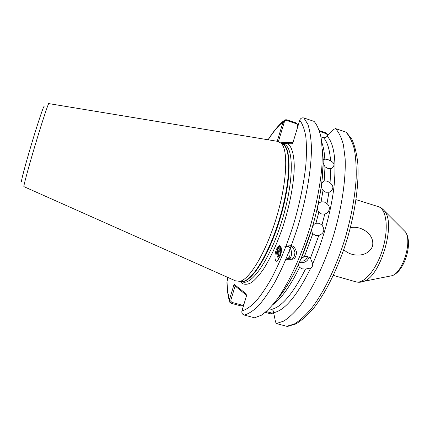 <?xml version="1.0" encoding="UTF-8"?>
<svg xmlns="http://www.w3.org/2000/svg" width="430" height="430" viewBox="0 0 430 430"><rect width="100%" height="100%" fill="white"/><g stroke="black" fill="none" stroke-linecap="round" stroke-linejoin="round"><path stroke-width="0.64" d="M343.806 249.567C350.45 256.834 367.607 258.124 372.514 246.25C375.057 233.646 359.991 225.202 350.391 227.701M323.011 190.49L322.135 189.221L321.608 187.367L321.833 183.094L324.193 180.949L327.208 181.1L330.063 182.814C334.019 186.131 333.787 189.259 329.369 192.194L325.843 192.253L323.011 190.49L321.054 201.847C319.409 202.369 318.415 203.476 318.06 205.169L321.533 185.421M322.57 151.72L323.123 159.82L324.838 159.116L327.671 159.433L330.584 160.976C334.497 162.782 335.045 165.125 332.229 168.001L330.81 168.678L327.902 168.436L325.01 166.813L323.166 162.895L321.833 183.094M312.82 233.7C311.659 232.13 311.406 230.351 312.062 228.351L312.384 227.276C312.933 225.255 314.126 223.901 315.959 223.229L319.205 223.24L321.946 225.035C325.209 229.803 324.166 233.286 318.813 235.484L315.443 235.447L312.82 233.7L304.456 256.43L301.011 258.828L312.062 228.351M321.054 201.847L324.198 201.901L326.999 203.686C330.933 206.658 329.66 212.743 324.779 214.032L321.586 214.011L318.807 212.21C317.619 210.598 317.259 208.76 317.732 206.685L318.06 205.169M266.294 311.583L272.002 313.104L273.641 312.669C284.843 310.498 297.211 295.62 310.756 268.03L305.488 269.062L302.204 268.852L299.538 267.363L298.232 265.063C291.728 278.909 285.305 289.589 278.957 297.098M322.269 149.312C326.225 173.634 316.808 223.17 300.328 260.209L298.404 264.498C291.459 279.43 284.472 290.884 277.447 298.866M310.756 268.03C312.159 267.267 312.809 265.848 312.696 263.767L310.428 258.161L307.735 256.602L304.456 256.43M309.132 257.183C307.488 261.478 304.306 263.251 299.576 262.515L299.21 262.397M307.504 256.538C306.493 260.048 304.075 261.542 300.253 261.01L299.946 260.913M302.349 257.409L304.451 256.43M279.086 259.075C277.162 256.947 276.404 254.307 276.829 251.163C277.312 248.637 278.484 246.906 280.333 245.971M275.84 251.233C276.404 248.954 277.484 247.159 279.075 245.847C282.026 244.466 281.645 253.179 280.478 255.737L277.302 261.091C274.27 262.601 274.679 253.732 275.84 251.233M277.248 141.287L281.247 143.265C288.439 150.328 287.014 182.433 276.603 217.075C266.256 251.738 249.787 279.376 239.886 281.354L235.457 280.822L23.94 186.652C23.086 187.421 28.283 168.039 35.265 144.77C42.237 121.496 48.542 102.474 48.827 103.608L277.248 141.287M244.122 303.655L242.558 305.241L241.101 305.945L231.383 303.349L229.792 302.236L229.459 299.624L234.097 284.273L246.911 294.442L241.929 310.906C241.558 312.938 242.3 314.319 244.149 315.045L254.538 317.791L261.429 315.201C266.503 311.653 271.889 306.138 277.597 298.662C289.132 282.166 300.984 256.538 309.74 228.325C316.045 206.653 320.07 186.459 321.817 167.743C322.484 156.154 322.247 146.157 321.097 137.75C319.474 130.397 317.136 124.947 314.077 121.389L303.87 117.96C301.919 117.546 300.543 118.298 299.731 120.223L292.61 143.76L287.966 143.776L284.311 143.298L281.79 143.55M281.231 247.954L279.048 251.899L279.054 254.415L280.037 257.022M281.156 247.572L279.376 249.169L278.366 251.561C277.947 253.996 278.409 256.049 279.758 257.715M281.387 249.626L280.752 251.389L280.769 254.689M281.333 248.642L280 251.442L280.403 255.979M303.145 257.161L302.833 257.049M320.925 136.804L323.457 137.643C324.994 138.014 326.214 137.509 327.117 136.122L333.965 129.274L335.491 128.581C338.878 132.23 341.538 137.756 343.479 145.163L345.145 158.675C345.994 179.272 341.882 207.341 333.546 235.452C324.838 263.429 312.728 288.745 300.71 304.961C294.749 312.304 289.078 317.684 283.698 321.113L276.323 323.543L286.794 326.305L288.234 326.316M276.323 323.543L275.485 321.764L273.641 312.664C273.657 311.019 272.926 309.928 271.443 309.396C281.661 307.133 293.007 293.69 305.488 269.062M277.226 141.282L283.09 121.889L284.896 119.836L286.81 119.793L296.367 122.98L297.227 123.996L286.998 120.588C285.703 120.325 284.8 120.835 284.294 122.125L278.441 141.486M227.9 277.458L226.938 282.112C227.078 289.218 227.868 295.378 229.298 300.602M297.759 126.743L297.227 123.996M273.824 313.556L271.308 314.002L265.326 312.406M319.372 130.65L326.08 132.886L328.068 135.17M269.228 308.804L271.443 309.396M312.696 263.767C323.462 239.505 331.621 209.469 334.18 184.959C336.378 159.75 334.029 143.475 327.117 136.122M347.139 132.988L345.785 132.037L335.491 128.581M246.621 295.383L235.124 285.988L230.851 300.124L230.872 301.36L232.017 302.424L242.558 305.241M282.924 144.136L282.548 144.125M280.72 142.755L292.943 142.663M327.746 135.493L326.343 133.692L319.624 131.456M284.294 122.125L283.09 121.889C278.231 125.882 273.26 131.854 268.175 139.793M282.575 142.738L281.413 143.373M289.954 142.685L287.966 143.776C291.739 146.797 293.996 154.37 294.27 165.953C294.158 182.25 289.965 204.981 282.827 226.938C277.092 243.525 270.809 257.35 263.972 268.422C259.564 274.84 255.409 279.554 251.512 282.558C247.852 284.536 244.691 284.81 242.036 283.37L240.144 281.354M227.035 280.317C227.126 288.003 227.938 294.442 229.459 299.624L230.851 300.124M234.097 284.273L235.124 285.988M279.715 257.823C276.872 254.367 276.716 250.83 279.242 247.218L280.779 246.546M279.79 248.336L280.989 247.019M289.562 250.437C290.771 255.764 289.46 258.967 285.627 260.048M280.725 249.513L281.306 248.406M284.864 246.374L286.224 245.815C294.077 246.546 292.647 262.477 285.654 259.688M285.59 246.933C290.11 244.391 293.222 246.186 294.937 252.324C294.496 258.537 292.018 260.639 287.498 258.629M287.31 258.473L286.998 258.177M287.149 246.879C291.621 244.278 294.743 246.008 296.523 252.087C296.173 258.285 293.733 260.451 289.202 258.58M288.917 258.349L288.605 258.054M288.293 257.71L287.89 257.183M389.016 276.296L392.267 275.651C403.12 271.921 412.408 240.897 405.382 231.84L403.044 229.534M21.629 181.6C20.538 182.965 25.117 165.432 31.524 144.061C37.915 122.684 43.838 105.135 44.107 106.516M382.512 208.975L405.382 231.84C413.375 242.466 404.786 271.147 392.267 275.651L364.334 281.204C361.415 282.354 358.577 282.558 355.82 281.817C363.914 284.364 376.669 269.411 382.754 248.911C388.94 228.438 386.495 208.953 378.33 206.647C381.039 207.545 383.302 209.27 385.108 211.834C395.546 225.309 380.469 275.651 364.334 281.204L360.56 282.171M281.376 143.405L284.096 145.163C291.309 152.209 289.997 183.9 279.742 218.015C269.556 252.157 253.222 279.376 243.31 281.338L240.048 281.311M281.752 143.599L281.247 143.265M282.402 143.835C291.68 147.055 291.535 180.621 280.22 218.203C268.997 255.818 250.658 283.929 241.139 281.516M239.886 281.354L240.451 281.349M282.44 144.061L282.859 144.088M283.913 144.303L284.128 144.367C293.83 146.926 294.002 180.734 282.531 218.854C271.163 257 252.421 285.187 242.896 282.026L242.638 281.956M241.66 281.559L241.289 281.349M330.063 182.814L330.81 168.678M325.01 166.813L324.193 180.949M330.584 160.976C329.745 149.613 327.375 141.835 323.457 137.643M321.748 142.325C323.387 146.625 324.419 152.225 324.838 159.116M321.946 225.035L324.779 214.032M318.807 212.21L315.959 223.229M326.999 203.686L328.918 192.344M310.428 258.161L318.813 235.484M299.538 267.363C290.417 285.902 281.629 298.253 273.168 304.418M282.558 123.652L284.386 121.873M241.929 310.906C246.025 309.745 250.566 306.692 255.549 301.747C260.72 295.706 266.036 287.912 271.497 278.355C279.828 262.563 287.262 244.299 293.798 223.573C299.893 202.691 303.908 183.228 305.837 165.179C306.665 153.994 306.638 144.329 305.762 136.181C304.44 129.043 302.43 123.722 299.731 120.223M303.87 117.96L307.832 124.254C309.853 130.247 311.062 138.046 311.444 147.662C311.487 168.232 306.821 196.483 298.372 224.922C291.562 246.508 283.795 265.482 275.066 281.838C269.347 291.717 263.778 299.742 258.371 305.913C253.162 310.938 248.422 313.981 244.149 315.045M286.794 326.305L294.394 323.957C299.925 320.581 305.73 315.26 311.809 307.982C324.053 291.906 336.287 266.734 344.973 238.87C351.181 217.451 354.906 197.418 356.153 178.767C356.459 167.2 355.82 157.186 354.223 148.721C352.138 141.293 349.321 135.73 345.785 132.037M326.08 132.886L326.343 133.692M286.998 120.588L286.81 119.793M272.002 313.104L271.308 314.002M231.383 303.349L232.017 302.424M323.672 181.105L322.011 182.535M323.688 159.353L323.086 160.186M322.032 201.665L319.678 202.508M299.156 266.976L298.264 264.799M279.075 245.847L280.037 245.788M48.751 103.603L48.418 103.598M241.004 281.505L242.66 281.962M282.279 143.77L283.934 144.308M378.33 206.647L356.072 199.66M355.82 281.817L333.368 275.41M268.062 139.772C273.168 131.682 278.323 125.399 283.531 120.932M317.732 206.685L312.384 227.282M346.36 132.306L351.853 139.261C354.766 145.625 356.75 153.671 357.803 163.4C359.104 184.072 355.271 211.813 347.069 239.499C338.464 267.051 326.289 291.938 313.83 307.977C307.606 315.254 301.543 320.608 295.646 324.037L287.315 326.397M241.746 281.559L241.413 281.344"/></g></svg>
